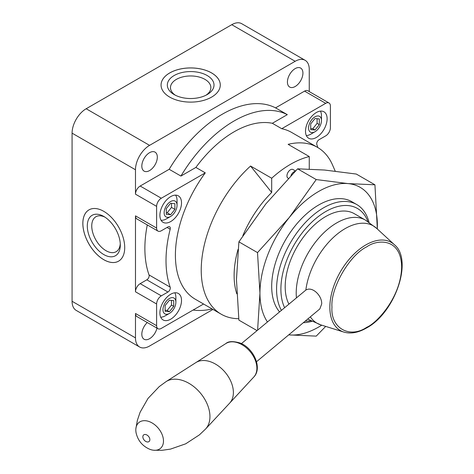 <?xml version="1.0" encoding="UTF-8"?>
<svg xmlns="http://www.w3.org/2000/svg" width="474" height="474" viewBox="0 0 474 474"><rect width="100%" height="100%" fill="white"/><g stroke="black" fill="none" stroke-linecap="round" stroke-linejoin="round"><path stroke-width="0.71" d="M295.172 68.617A10.961 6.328 -60 0 1 300.652 68.072A10.961 6.328 -60 0 1 302.335 76.853A10.961 6.328 -60 0 1 295.172 86.511A10.961 6.328 -60 0 1 289.691 87.056A10.961 6.328 -60 0 1 288.014 78.275A10.961 6.328 -60 0 1 295.172 68.617M156.971 328.138A10.961 6.328 -60 0 1 149.571 338.703A10.961 6.328 -60 0 1 144.096 339.242A10.961 6.328 -60 0 1 147.272 322.533M149.571 152.675A10.961 6.328 -60 0 1 155.051 152.136A10.961 6.328 -60 0 1 156.734 160.917A10.961 6.328 -60 0 1 149.571 170.575A10.961 6.328 -60 0 1 144.096 171.12A10.961 6.328 -60 0 1 142.413 162.333A10.961 6.328 -60 0 1 149.571 152.675M103.776 259.699A29.607 17.094 60 0 1 84.437 233.605A29.607 17.094 60 0 1 88.976 209.875A29.607 17.094 60 0 1 103.776 211.345A29.607 17.094 60 0 1 123.122 237.438A29.607 17.094 60 0 1 118.583 261.162A29.607 17.094 60 0 1 103.776 259.699M88.988 209.869A29.607 17.094 -120 0 0 84.461 233.599A29.607 17.094 -120 0 0 103.8 259.681A29.607 17.094 -120 0 0 118.595 261.156M169.733 97.111A29.607 17.094 180 0 1 161.059 85.024A29.607 17.094 180 0 1 179.338 69.228A29.607 17.094 180 0 1 211.605 72.931A29.607 17.094 180 0 1 220.28 85.024A29.607 17.094 180 0 1 202.001 100.814A29.607 17.094 180 0 1 169.733 97.111M220.28 85.036A29.607 17.094 0 0 0 211.605 72.96A29.607 17.094 0 0 0 179.35 69.251A29.607 17.094 0 0 0 161.059 85.036M238.742 318.694A96.311 55.606 -60 0 1 221.18 314.185A96.311 55.606 -60 0 1 250.55 166.03L271.691 178.236A96.311 55.606 -60 0 1 290.479 164.336A96.311 55.606 -60 0 1 309.261 156.544L288.127 144.339A96.311 55.606 -60 0 1 317.491 147.361A96.311 55.606 -60 0 1 332.535 164.988L335.219 171.144M275.566 107.871L287.303 114.649L272.343 123.287A96.311 55.606 120 0 0 234.115 131.796A96.311 55.606 120 0 0 195.886 167.429L180.926 176.067L169.182 169.289A109.595 63.279 -60 0 1 275.566 107.871L304.569 91.121A6.642 3.833 -60 0 1 307.887 90.795L329.021 102.994A6.642 3.833 120 0 0 325.703 103.326L281.74 128.709A96.311 55.606 -60 0 1 291.664 132.453L317.491 147.361M221.18 314.185L195.353 299.272A96.311 55.606 -60 0 1 205.278 172.85L195.886 167.429M316.306 112.545A15.275 8.822 -60 0 1 323.949 111.787A15.275 8.822 -60 0 1 326.29 124.028A15.275 8.822 -60 0 1 316.306 137.496A15.275 8.822 -60 0 1 308.669 138.248A15.275 8.822 -60 0 1 306.328 126.007A15.275 8.822 -60 0 1 316.306 112.545M170.711 196.609A15.275 8.822 -60 0 1 178.348 195.851A15.275 8.822 -60 0 1 180.689 208.092A15.275 8.822 -60 0 1 170.711 221.554A15.275 8.822 -60 0 1 163.068 222.312A15.275 8.822 -60 0 1 160.727 210.071A15.275 8.822 -60 0 1 170.711 196.609M170.711 294.23A15.275 8.822 -60 0 1 178.348 293.471A15.275 8.822 -60 0 1 180.689 305.712A15.275 8.822 -60 0 1 170.711 319.174A15.275 8.822 -60 0 1 163.068 319.932A15.275 8.822 -60 0 1 160.727 307.691A15.275 8.822 -60 0 1 170.711 294.23M103.8 254.568A23.345 13.479 60 0 1 87.299 225.98A23.345 13.479 60 0 1 103.8 216.446L103.8 216.446A23.345 13.479 60 0 1 120.307 245.034A23.345 13.479 60 0 1 103.8 254.568M104.955 217.157A20.198 11.66 -120 0 0 96.157 216.606A20.198 11.66 -120 0 0 92.774 232.71A20.198 11.66 -120 0 0 106.028 250.71A20.198 11.66 -120 0 0 116.343 251.581A20.198 11.66 -120 0 0 120.266 243.683M174.165 94.581L174.165 94.581A23.345 13.479 180 0 1 174.165 75.52A23.345 13.479 180 0 1 207.174 75.52A23.345 13.479 180 0 1 207.174 94.581A23.345 13.479 180 0 1 174.165 94.581M205.983 95.221A20.198 11.66 0 0 0 210.859 87.874A20.198 11.66 0 0 0 204.952 79.371A20.198 11.66 0 0 0 182.733 76.895A20.198 11.66 0 0 0 170.48 87.874A20.198 11.66 0 0 0 175.356 95.221M311.904 321.331A66.425 38.347 -60 0 1 303.33 322.693M281.372 310.298A66.425 38.347 -60 0 1 323.541 207.831A66.425 38.347 -60 0 1 356.75 204.543A66.425 38.347 -60 0 1 369.045 222.359M288.311 178.331L287.985 178.141A4.983 2.874 -60 0 1 287.22 174.154A4.983 2.874 -60 0 1 290.479 169.763A4.983 2.874 -60 0 1 292.968 169.514L295.474 170.96M290.953 175.581A4.983 2.874 -60 0 1 293.998 171.795A4.983 2.874 -60 0 1 295.065 171.369M310.908 134.106L315.014 131.731A9.13 5.273 -60 0 1 308.562 128.004A9.13 5.273 -60 0 1 315.014 116.817A9.13 5.273 -60 0 1 321.473 120.544A9.13 5.273 -60 0 1 315.014 131.731L310.908 134.106A14.943 8.627 -60 0 1 306.322 135.54M166.481 218.846L170.593 216.47A9.13 5.273 -60 0 1 164.134 212.743A9.13 5.273 -60 0 1 170.593 201.557A9.13 5.273 -60 0 1 177.051 205.283A9.13 5.273 -60 0 1 170.593 216.47L166.481 218.846A14.943 8.627 -60 0 1 161.047 220.244M165.308 315.785L169.419 313.415A9.13 5.273 -60 0 1 162.961 309.688A9.13 5.273 -60 0 1 169.419 298.502A9.13 5.273 -60 0 1 175.878 302.228A9.13 5.273 -60 0 1 169.419 313.415L165.308 315.785A14.943 8.627 -60 0 1 160.722 317.224M310.707 320.726A63.368 36.587 -60 0 1 305.173 321.159M284.59 307.62A63.368 36.587 -60 0 1 325.703 211.576A63.368 36.587 -60 0 1 367.925 221.625M135.481 215.86L156.616 228.065L156.616 206.368L135.481 194.168L135.481 169.763A19.926 11.506 -60 0 1 149.571 145.358L295.172 61.294A19.926 11.506 -60 0 1 305.137 60.305L241.728 23.7A19.926 11.506 120 0 0 231.768 24.689L86.167 108.747A19.926 11.506 120 0 0 72.078 133.153L72.078 301.28A19.926 11.506 120 0 0 76.201 310.399L139.611 347.009A19.926 11.506 -60 0 1 135.481 337.885L135.481 313.48L156.616 325.685L156.616 303.988L135.481 291.788L135.481 215.86A6.642 3.833 120 0 0 136.856 218.899L157.996 231.105A6.642 3.833 120 0 0 161.314 230.773L167.956 226.939A3.324 1.92 -60 0 1 169.621 226.773A3.324 1.92 -60 0 1 170.178 229.244A109.595 63.279 120 0 0 170.178 287.149A3.324 1.92 -60 0 1 167.956 292.02L161.314 295.853A6.642 3.833 120 0 0 156.616 303.988M305.137 60.305A19.926 11.506 -60 0 1 309.261 69.429L309.261 91.589M329.021 102.994A6.642 3.833 120 0 1 330.402 106.04L330.402 127.731A6.642 3.833 120 0 1 325.703 135.866L319.061 139.7A3.324 1.92 -60 0 0 316.839 144.576A109.595 63.279 120 0 1 317.817 147.55M212.95 309.433L149.571 346.02A19.926 11.506 -60 0 1 139.611 347.009M156.616 325.685A6.642 3.833 120 0 0 157.996 328.725L136.856 316.525A6.642 3.833 -60 0 1 135.481 313.48M135.481 194.168A6.642 3.833 -60 0 1 140.18 186.033L169.182 169.289M156.616 206.368A6.642 3.833 -60 0 1 161.314 198.233L140.18 186.033M157.996 328.725A6.642 3.833 120 0 0 161.314 328.393L203.559 304.006M205.278 172.85L161.314 198.233M156.616 228.065A6.642 3.833 120 0 0 157.996 231.105M135.481 291.788A6.642 3.833 -60 0 1 140.18 283.653L146.822 279.82A3.324 1.92 120 0 0 149.043 274.944A109.595 63.279 -60 0 1 147.278 224.913M212.109 308.947A109.595 63.279 -60 0 1 193.102 310.043M272.343 123.287L281.74 128.709M180.926 176.067A109.595 63.279 -60 0 1 287.303 114.649M236.799 293.809A79.709 46.019 -60 0 1 238.043 249.389M242.807 235.774A79.709 46.019 -60 0 1 271.691 192.468L250.55 166.03M271.691 178.236L271.691 192.468M309.261 169.04L309.261 156.544M320.43 111.112A14.943 8.627 -60 0 1 321.473 115.798L321.473 120.544M175.546 195.134A14.943 8.627 -60 0 1 177.051 200.538L177.051 205.283M174.829 292.79A14.943 8.627 -60 0 1 175.878 297.482L175.878 302.228M319.322 124.656L319.322 118.915L315.014 118.536L310.713 123.892L310.713 129.627L315.014 130.012L319.322 124.656L317.094 123.37L317.094 118.719M174.894 209.395L174.894 203.66L170.593 203.275L166.285 208.631L166.285 214.367L170.593 214.752L174.894 209.395L171.493 207.434L171.493 203.352M173.721 306.34L173.721 300.599L169.419 300.214L165.112 305.57L165.112 311.311L169.419 311.696L173.721 306.34L171.493 305.055L171.493 300.403M315.014 130.012L312.787 128.727L317.094 123.37M310.713 128.543L312.787 128.727M170.593 214.752L167.186 212.79L171.493 207.434M166.285 212.708L167.186 212.79M169.419 311.696L167.186 310.411L171.493 305.055M165.112 310.221L167.186 310.411M149.642 449.222A16.827 11.293 50.2 0 1 149.636 449.222C142.461 446.064 137.964 440.666 136.133 433.023A16.827 11.293 50.2 0 1 135.872 428.709A16.827 11.293 50.2 0 1 149.642 421.747A16.827 11.293 50.2 0 1 163.317 438.847A16.827 11.293 50.2 0 1 153.831 450.253A16.827 11.293 50.2 0 1 149.642 449.222M288.867 304.053A57.289 33.073 -60 0 1 325.703 216.541A57.289 33.073 -60 0 1 354.345 213.703L365.365 220.06A57.289 33.073 -60 0 0 336.724 222.899A57.289 33.073 -60 0 0 296.428 297.749M241.414 343.614L305.849 290.076C312.419 285.917 322.255 296.001 321.68 304L319.826 308.935L256.517 361.727M288.749 334.851A83.027 47.939 120 0 0 289.3 334.905A83.027 47.939 120 0 0 318.658 327.042A83.027 47.939 120 0 0 321.733 325.17M289.3 334.905L316.223 336.125L325.703 326.408M279.53 311.839A66.425 38.347 -60 0 1 271.691 286.367A66.425 38.347 -60 0 1 318.658 205.011A66.425 38.347 -60 0 1 354.22 203.287M257.026 330.597L238.896 320.128L236.461 279.583L238.896 241.853L265.819 203.927L297.607 168.815L324.53 170.03L356.318 174.059L374.934 184.807L348.011 183.592A83.027 47.939 120 0 0 289.3 217.483A83.027 47.939 120 0 0 259.948 293.145A83.027 47.939 120 0 0 267.425 321.929M377.286 228.954A83.027 47.939 120 0 0 377.369 225.351A83.027 47.939 120 0 0 348.011 183.592L316.223 179.563L289.3 217.483L257.512 252.601L259.948 293.145L257.607 330.117M377.345 229.007L374.934 184.807M238.896 241.853L257.512 252.601M297.607 168.815L316.223 179.563M135.481 337.885L72.078 301.28M135.481 169.763L72.078 133.153M149.571 145.358L86.167 108.747M295.172 61.294L231.768 24.689M304.569 91.121L325.703 103.326M161.314 295.853L140.18 283.653M167.956 292.02L146.822 279.82M149.043 274.944L170.178 287.149M170.178 229.244L167.073 227.449M305.849 290.076A56.216 32.457 -60 0 1 345.119 228.622A56.216 32.457 -60 0 1 376.611 228.326L365.365 220.06M366.799 246.818C376.99 239.323 401.158 237.433 401.632 266.933C401.158 296.979 376.99 322.995 366.799 327.261C349.563 339.011 330.408 327.955 331.966 307.152C330.408 288.151 349.563 254.971 366.799 246.818M394.344 244.661C413.464 259.995 394.961 313.03 366.455 328.026C358.255 332.718 350.724 334.069 343.869 332.084A50.896 29.382 -60 0 1 331.77 292.754A50.896 29.382 -60 0 1 365.833 244.928A50.896 29.382 -60 0 1 394.344 244.661L376.611 228.326M253.839 376.972C262.697 367.99 253.454 347.886 239.957 342.969C233.078 341.037 228.403 341.215 225.932 343.508A21.869 14.682 50.2 0 1 238.902 343.206A21.869 14.682 50.2 0 1 256.884 368.251A21.869 14.682 50.2 0 1 253.839 376.972L229.7 403.09A26.485 17.781 50.2 0 1 229.671 403.119L205.603 428.994L199.406 434.877L185.678 443.824L170.474 449.115L162.096 450.3L153.831 450.253M135.872 428.709L137.377 420.308L140.091 412.279L148.012 398.421L159.193 386.642L166.09 381.606A30.964 20.785 50.2 0 1 184.487 381.149A30.964 20.785 50.2 0 1 209.946 416.61A30.964 20.785 50.2 0 1 205.603 428.994M146.359 441.715A4.272 2.868 50.2 0 1 142.846 436.821A4.272 2.868 50.2 0 1 146.359 434.741A4.272 2.868 50.2 0 1 149.867 439.629A4.272 2.868 50.2 0 1 146.359 441.715M308.076 319.292A57.289 33.073 -60 0 1 307.685 319.061L320.857 324.897A56.216 32.457 -60 0 1 310.346 316.845M166.09 381.606L195.875 362.58A26.485 17.781 50.2 0 1 195.904 362.563A26.485 17.781 50.2 0 1 219.74 367.006A26.485 17.781 50.2 0 1 233.386 392.525A26.485 17.781 50.2 0 1 229.7 403.09M356.75 204.543L351.868 201.723M343.869 332.084L320.857 324.897M225.932 343.508L195.904 362.563"/></g></svg>
